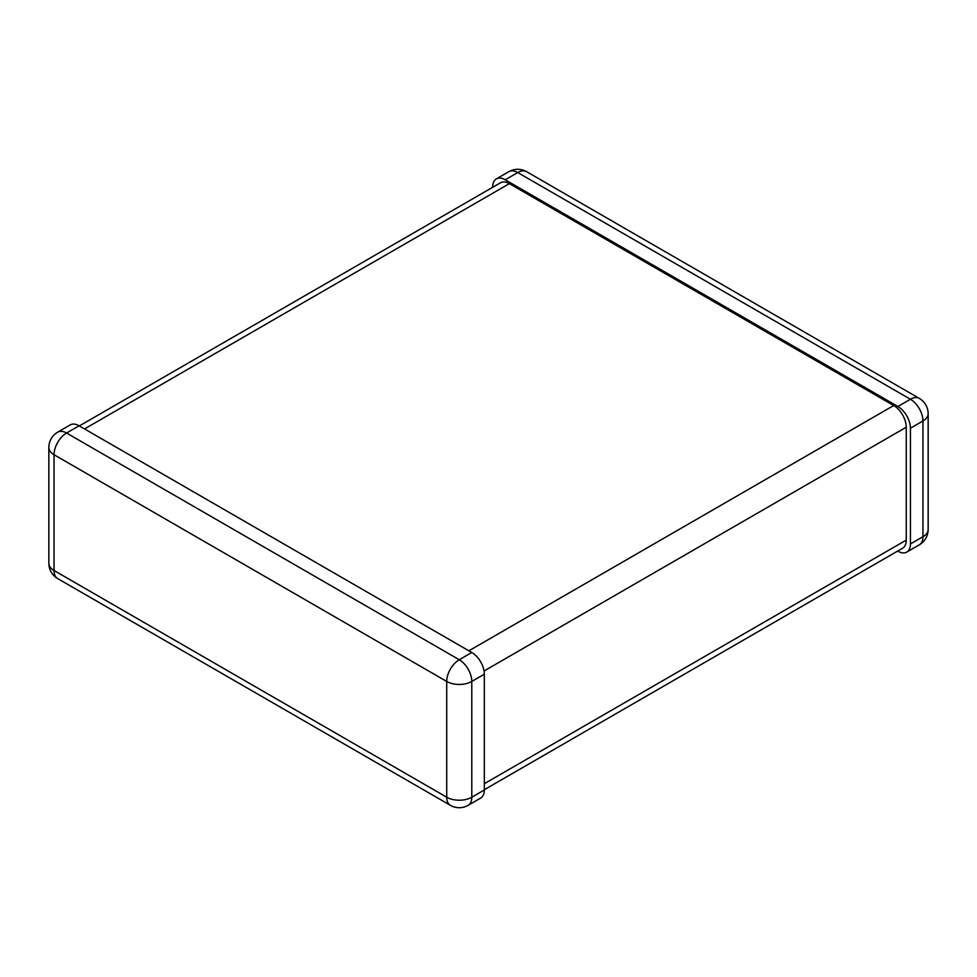 <?xml version="1.0" encoding="UTF-8"?>
<svg xmlns="http://www.w3.org/2000/svg" width="977" height="977" viewBox="0 0 977 977"><rect width="100%" height="100%" fill="white"/><g stroke="black" fill="none" stroke-linecap="round" stroke-linejoin="round"><path stroke-width="1.47" d="M492.677 187.291L492.677 187.022A17.72 10.234 60 0 1 496.353 178.901A17.72 10.234 60 0 1 505.207 179.78L897.9 406.493A17.72 10.234 -120 0 1 910.43 428.207L910.43 543.969A17.72 10.234 60 0 1 906.754 552.09A17.72 10.234 60 0 1 897.9 551.211L897.655 551.077M484.323 789.978A17.72 10.234 60 0 1 480.647 798.099L468.117 805.329A17.72 10.234 -120 0 0 471.793 797.22L471.793 681.445A17.72 10.234 -120 0 0 459.263 659.744L66.57 433.031A17.72 10.234 -120 0 0 57.716 432.152A17.72 17.72 0 0 0 48.85 447.503A17.72 10.234 180 0 0 54.04 454.732L446.721 681.445A17.72 10.234 -60 0 1 459.263 659.744L471.793 652.502A17.72 10.234 -120 0 1 484.323 674.215L471.793 681.445A17.72 10.234 180 0 1 446.721 681.445L446.721 797.22A17.72 10.234 0 0 0 471.793 797.22L484.323 789.978L484.323 674.215M57.716 432.152L70.246 424.91A17.72 10.234 60 0 1 79.1 425.789L471.793 652.502M79.345 425.923L500.529 182.76A17.72 10.234 60 0 1 509.383 183.639L893.711 405.528A17.72 10.234 -120 0 1 906.253 427.242L906.253 540.11A17.72 10.234 60 0 1 902.577 548.231L484.323 789.709M910.43 543.969L922.96 536.739A17.72 10.234 -120 0 1 919.284 544.848A17.72 17.72 0 0 0 928.15 529.497A17.72 10.234 180 0 1 922.96 536.739L922.96 420.965A17.72 10.234 -120 0 0 910.43 399.263L517.737 172.55A17.72 10.234 -60 0 1 526.603 171.671L919.284 398.384A17.72 10.234 120 0 0 910.43 399.263L897.9 406.493M910.43 428.207L922.96 420.965A17.72 10.234 0 0 0 928.15 413.735A17.72 17.72 0 0 0 919.284 398.384M505.207 179.78L517.737 172.55A17.72 10.234 -120 0 0 508.883 171.671L496.353 178.901M79.1 425.789L66.57 433.031A17.72 10.234 120 0 0 54.04 454.732L54.04 570.507A17.72 10.234 180 0 1 48.85 563.265L48.85 447.503M48.85 563.265A17.72 17.72 0 0 0 57.716 578.616A17.72 10.234 -60 0 1 54.04 570.507L446.721 797.22A17.72 10.234 -60 0 0 450.397 805.329A17.72 17.72 0 0 0 468.117 805.329M509.383 183.639L84.535 428.927M893.711 405.528L468.862 650.816M906.253 540.11L484.323 783.713M906.253 427.242L484.042 671.004M928.15 529.497L928.15 413.735M526.603 171.671A17.72 17.72 0 0 0 508.883 171.671M919.284 544.848L906.754 552.09M57.716 578.616L450.397 805.329"/></g></svg>
